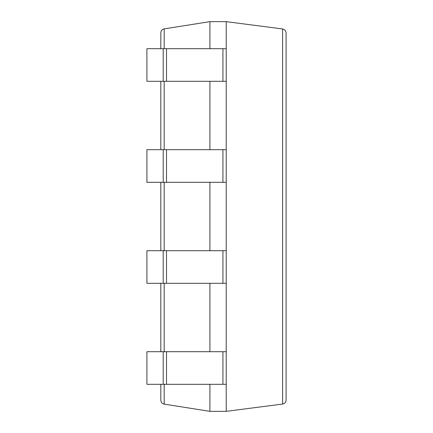 <?xml version="1.0" encoding="UTF-8"?>
<svg xmlns="http://www.w3.org/2000/svg" width="433" height="433" viewBox="0 0 433 433"><rect width="100%" height="100%" fill="white"/><g stroke="black" fill="none" stroke-linecap="round" stroke-linejoin="round"><path stroke-width="0.65" d="M163.214 48.691L163.214 81.296L146.911 81.296L146.911 48.691L226.221 48.691L226.221 21.65L209.918 21.65L164.183 28.876C162.11 29.368 160.989 30.678 160.827 32.8L160.827 48.691M209.918 384.309L209.918 411.35L164.183 404.124C162.11 403.632 160.989 402.322 160.827 400.2L160.827 384.309M209.918 21.65L209.918 48.691M209.918 81.296L209.918 149.694M209.918 182.304L209.918 250.696M209.918 283.306L209.918 351.704M160.827 81.296L160.827 149.694M160.827 182.304L160.827 250.696M160.827 283.306L160.827 351.704M209.918 411.35L226.221 411.35L282.625 404.043C284.757 403.594 285.915 402.279 286.089 400.103L286.089 32.897C285.915 30.721 284.757 29.406 282.625 28.957L282.625 404.043M163.214 81.296L226.221 81.296L226.221 411.35M226.221 21.65L282.625 28.957M163.214 384.309L146.911 384.309L146.911 351.704L163.214 351.704L163.214 384.309L226.221 384.309M163.214 351.704L226.221 351.704M163.214 283.306L146.911 283.306L146.911 250.696L163.214 250.696L163.214 283.306L226.221 283.306M163.214 250.696L226.221 250.696M163.214 182.304L146.911 182.304L146.911 149.694L163.214 149.694L163.214 182.304L226.221 182.304M163.214 149.694L226.221 149.694M226.221 48.691L226.221 81.296M164.183 28.876L164.183 48.691M164.183 81.296L164.183 149.694M164.183 182.304L164.183 250.696M164.183 283.306L164.183 351.704M164.183 384.309L164.183 404.124M166.505 351.704L166.505 384.309M222.93 351.704L222.93 384.309M166.505 250.696L166.505 283.306M222.93 250.696L222.93 283.306M166.505 149.694L166.505 182.304M222.93 149.694L222.93 182.304M166.505 48.691L166.505 81.296M222.93 48.691L222.93 81.296"/></g></svg>

